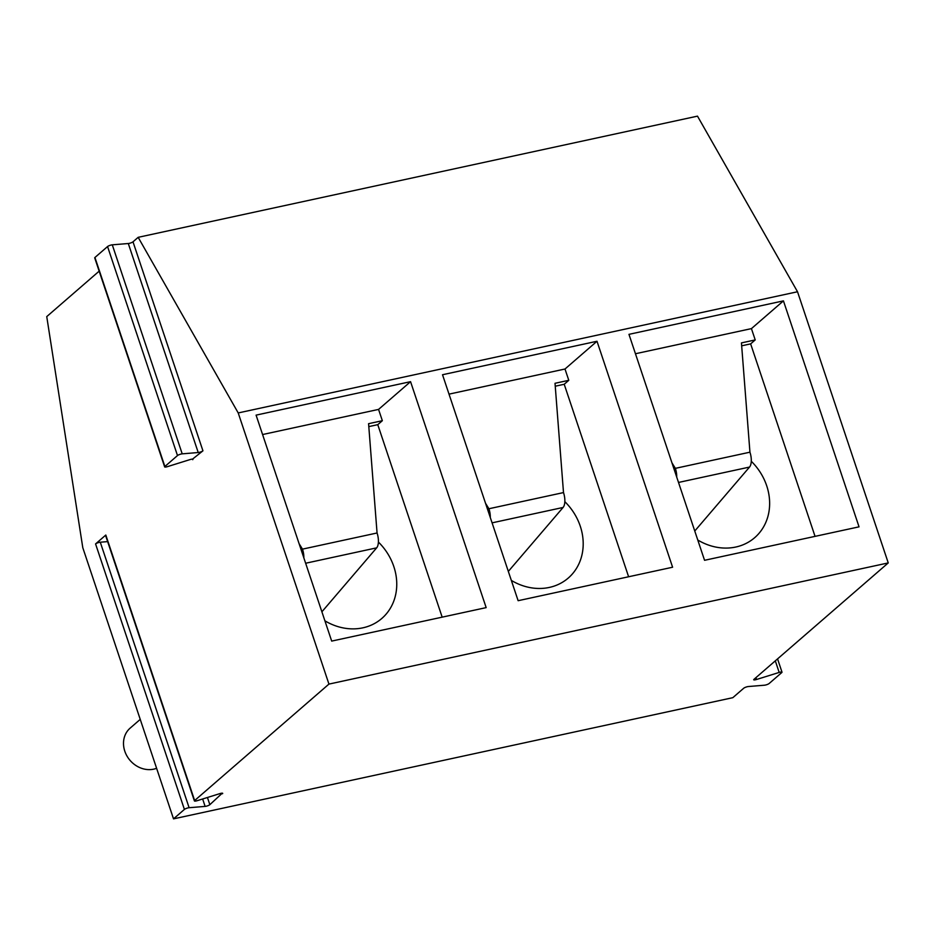<?xml version="1.0" encoding="UTF-8"?>
<svg xmlns="http://www.w3.org/2000/svg" width="935" height="935" viewBox="0 0 935 935"><rect width="100%" height="100%" fill="white"/><g stroke="black" fill="none" stroke-linecap="round" stroke-linejoin="round"><path stroke-width="1.4" d="M222.273 793.172L209.849 804.684A3.05 0.655 161.5 0 1 205.127 806.402L189.115 807.711L100.279 542.207A3.05 0.655 161.5 0 0 95.569 543.925L105.807 535.042L194.644 800.547L328.945 684.093L888.25 562.917L753.949 679.359A3.05 0.655 161.5 0 0 753.715 679.757A3.05 0.655 161.5 0 0 756.544 679.488L755.924 677.653M756.544 679.488L779.182 672.429A3.05 0.655 161.5 0 1 781.999 672.171A3.05 0.655 161.5 0 1 781.777 672.557L769.154 683.497A3.05 0.655 161.5 0 1 764.444 685.215L748.432 686.524A3.05 0.655 161.5 0 0 743.711 688.242L732.83 697.674L173.524 818.861L82.794 547.711L46.75 316.603L99.157 271.162M888.25 562.917L797.52 291.755L697.487 116.139L138.17 237.326L238.215 412.943L328.945 684.093M635.449 353.746L751.436 328.617L755.211 339.919L741.443 342.9L749.94 452.189A12.19 5.47 77.8 0 1 749.531 467.068L694.763 531.022M676.718 477.072A12.19 5.47 -102.2 0 0 675.362 468.353L671.973 462.883M189.115 807.711A3.05 0.655 161.5 0 0 184.405 809.418L95.569 543.925M173.524 818.861L184.405 809.418M194.644 800.547A3.05 0.655 161.5 0 0 194.41 800.944A3.05 0.655 161.5 0 0 197.227 800.676L219.877 793.616A3.05 0.655 161.5 0 1 222.694 793.347A3.05 0.655 161.5 0 1 222.472 793.745M100.279 542.207L107.642 541.61M140.238 719.377L130.129 728.143A24.392 21.178 49.1 0 0 124.799 751.191A24.392 21.178 49.1 0 0 156.601 768.289M105.807 535.042A3.05 0.655 161.5 0 0 105.573 535.439L194.41 800.944M138.17 237.326L133.004 241.814A3.05 0.655 -18.5 0 1 128.294 243.521L198.22 452.528L182.208 453.849A3.05 0.655 -18.5 0 0 177.498 455.555L164.876 466.507L94.938 257.487L107.56 246.548A3.05 0.655 -18.5 0 1 112.282 244.83L128.294 243.521M133.004 241.814L202.942 450.822L192.516 459.132M741.677 345.821L750.641 343.881L755.211 339.919M750.641 343.881L815.051 536.363M783.437 300.871L859.043 526.837L704.558 560.299L628.963 334.344L783.437 300.871L751.436 328.617M192.703 459.693A3.05 0.655 -18.5 0 0 192.937 459.307A3.05 0.655 -18.5 0 0 190.109 459.564L167.47 466.635A3.05 0.655 -18.5 0 1 164.653 466.892L94.716 257.873A3.05 0.655 -18.5 0 1 94.938 257.487M262.583 434.541L378.558 409.413L382.345 420.703L377.775 424.665L442.173 617.158M410.558 381.667L486.165 607.621L331.691 641.094L256.085 415.128L410.558 381.667L378.558 409.413M797.52 291.755L238.215 412.943M596.997 341.263L672.604 567.229L518.13 600.702L442.524 374.736L596.997 341.263L564.997 369.009L568.784 380.311L555.016 383.292L563.501 492.581A12.19 5.47 77.8 0 1 563.092 507.46L508.324 571.414M368.799 426.617L377.775 424.665M378.406 542.055A54.873 47.638 -130.9 0 1 393.834 566.598A54.873 47.638 -130.9 0 1 381.842 618.432A54.873 47.638 -130.9 0 1 324.901 620.817M202.942 450.822A3.05 0.655 -18.5 0 1 198.22 452.528M674.147 469.405L675.362 468.353L749.94 452.189M490.279 517.464A12.19 5.47 -102.2 0 0 488.923 508.745L485.534 503.287M487.708 509.797L488.923 508.745L563.501 492.581M449.01 394.138L564.997 369.009M555.238 386.213L564.214 384.273L568.784 380.311M303.84 557.856A12.19 5.47 -102.2 0 0 302.484 549.137L299.095 543.679M382.345 420.703L368.577 423.684L377.062 532.985A12.19 5.47 77.8 0 1 376.653 547.852L321.897 611.806M301.28 550.189L302.484 549.137L377.062 532.985M751.272 461.271A54.873 47.638 -130.9 0 1 766.712 485.803A54.873 47.638 -130.9 0 1 754.72 537.648A54.873 47.638 -130.9 0 1 697.779 540.021M564.833 501.663A54.873 47.638 -130.9 0 1 580.273 526.195A54.873 47.638 -130.9 0 1 568.281 578.04A54.873 47.638 -130.9 0 1 511.34 580.413M564.214 384.273L628.612 576.755M205.127 806.402L202.65 798.993M209.849 804.684L207.441 797.497M678.518 482.448L749.531 467.068M779.182 672.429L775.302 660.846M107.56 246.548L177.498 455.555M112.282 244.83L182.208 453.849M492.079 522.852L563.092 507.46M305.64 563.244L376.653 547.852M781.999 672.171L777.558 658.894"/></g></svg>
